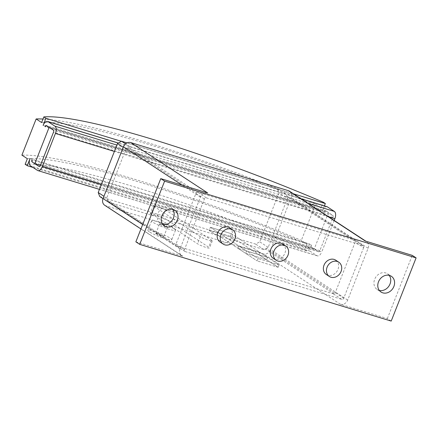 <?xml version="1.0" encoding="UTF-8"?>
<svg xmlns="http://www.w3.org/2000/svg" width="438" height="438" viewBox="0 0 438 438"><rect width="100%" height="100%" fill="white"/><g stroke="black" fill="none" stroke-linecap="round" stroke-linejoin="round"><path stroke-width="0.33" stroke-dasharray="2.19 1.64" d="M389.201 275.354A9.417 7.944 123.2 0 0 387.493 273.755A9.417 7.944 123.2 0 0 374.654 279.291A9.417 7.944 123.2 0 0 377.184 289.518A9.417 7.944 123.2 0 0 379.324 290.438M172.638 209.282A9.417 7.944 123.2 0 0 170.935 207.683A9.417 7.944 123.2 0 0 158.091 213.218A9.417 7.944 123.2 0 0 160.62 223.446A9.417 7.944 123.2 0 0 162.766 224.365M174.017 228.735A12.844 1.648 21.5 0 0 160.856 222.778A12.844 1.648 21.5 0 0 151.592 220.829A12.844 1.648 21.5 0 0 153.065 222.34A12.844 1.648 21.5 0 0 166.226 228.297A12.844 1.648 21.5 0 0 175.49 230.246A12.844 1.648 21.5 0 0 174.017 228.735M149.331 231.822A12.844 1.648 -158.5 0 1 147.858 230.311A12.844 1.648 -158.5 0 1 157.122 232.255A12.844 1.648 -158.5 0 1 170.283 238.217A12.844 1.648 -158.5 0 1 171.756 239.723A12.844 1.648 -158.5 0 1 162.493 237.779A12.844 1.648 -158.5 0 1 149.331 231.822M156.317 233.952A4.281 0.547 21.5 0 0 160.702 235.94A4.281 0.547 21.5 0 0 163.79 236.586A4.281 0.547 21.5 0 0 163.297 236.082A4.281 0.547 21.5 0 0 158.912 234.1A4.281 0.547 21.5 0 0 155.824 233.449A4.281 0.547 21.5 0 0 156.317 233.952M160.051 224.47A4.281 0.547 21.5 0 0 164.436 226.457A4.281 0.547 21.5 0 0 167.524 227.108A4.281 0.547 21.5 0 0 167.037 226.605A4.281 0.547 21.5 0 0 162.646 224.617A4.281 0.547 21.5 0 0 159.558 223.971A4.281 0.547 21.5 0 0 160.051 224.47M229.501 227.76A8.563 7.222 -56.8 0 1 231.801 237.051A8.563 7.222 -56.8 0 1 220.128 242.088M282.598 243.955A8.563 7.222 -56.8 0 1 284.892 253.252A8.563 7.222 -56.8 0 1 273.219 258.283M335.689 260.156A8.563 7.222 -56.8 0 1 337.983 269.447A8.563 7.222 -56.8 0 1 326.31 274.484M162.219 217.752A6.849 0.876 21.5 0 0 155.194 214.571A6.849 0.876 21.5 0 0 150.256 213.536A6.849 0.876 21.5 0 0 151.039 214.341L153.349 215.852L153.661 215.063L197.543 243.78A6.849 0.876 21.5 0 0 204.562 246.955A6.849 0.876 21.5 0 0 209.501 247.996A6.849 0.876 21.5 0 0 208.718 247.191L164.841 218.474L164.529 219.263L162.219 217.752L165.329 209.851A6.849 0.876 -158.5 0 0 158.31 206.67A6.849 0.876 -158.5 0 0 153.371 205.636L150.256 213.536M165.329 209.851L211.521 240.079A6.849 0.876 -158.5 0 1 212.304 240.884A6.849 0.876 -158.5 0 1 207.366 239.849A6.849 0.876 -158.5 0 1 200.341 236.668L154.154 206.44A6.849 0.876 -158.5 0 1 153.371 205.636M324.416 205.898L322.543 210.651L43.11 125.399M121.403 141.321L293.476 193.82M49.122 127.343L328.555 212.6L325.861 210.831A1.714 0.892 -73 0 0 325.735 210.777A1.714 0.892 -73 0 0 324.465 211.91L325.861 210.831L46.423 125.58M324.465 211.91L45.032 126.659M311.396 245.088A1.714 0.892 -73 0 0 311.544 247.174L311.396 245.088L31.963 159.837M328.555 212.6L314.238 248.937L311.544 247.174L32.111 161.923M30.036 158.578L309.474 243.829L306.671 250.941L304.574 249.567L306.786 243.961L301.333 240.391A256.849 32.921 21.5 0 0 21.9 155.14M42.973 119.043A256.849 32.921 -158.5 0 1 315.584 204.212L301.333 240.391M315.584 204.212L321.038 207.776L323.244 202.17M306.671 250.941L32.927 167.425M25.141 164.316A247.946 31.777 -158.5 0 1 304.574 249.567M314.238 248.937L40.422 165.4M27.348 158.709A247.946 31.777 -158.5 0 1 306.786 243.961M41.605 122.525A247.946 31.777 -158.5 0 1 321.038 207.776M311.544 247.174L318.475 251.708A1.714 0.892 -73 0 0 318.596 251.768A1.714 0.892 -73 0 0 319.866 250.635L332.935 217.451A1.714 0.892 -73 0 0 332.787 215.37L325.861 210.831M99.754 196.542L255.677 244.114L259.718 241.803L275.896 200.724L114.389 151.449M334.172 220.451L321.788 251.894L101.315 184.628M326.983 206.681A5.995 3.126 -73 0 0 322.543 210.651M309.474 243.829A5.995 3.126 -73 0 0 309.989 251.127L316.915 255.661A5.995 3.126 -73 0 0 317.347 255.863A5.995 3.126 -73 0 0 321.788 251.894M328.588 216.799L275.896 200.724L279.011 192.824L277.462 188.811L126.998 142.908M210.382 227.289L231.357 233.689L230.114 236.849L209.14 230.448L210.382 227.289L258.119 258.529L257.188 260.9L278.157 267.3L237.358 240.599L237.046 241.387L264.147 249.655L265.297 248.998L333.811 293.838L334.939 293.192L266.424 248.351L268.182 247.344L287.476 198.365L279.011 192.824M268.182 247.344L259.718 241.803M264.147 249.655L255.677 244.114M285.926 194.352L130.004 146.785L128.854 147.442L197.368 192.282A1.714 1.445 -56.8 0 1 197.927 192.326L354.413 240.068A1.714 1.445 -56.8 0 1 354.884 240.336L286.37 195.496L285.926 194.352L277.462 188.811M197.368 192.282L196.24 192.928L127.726 148.088L125.969 149.09L123.226 147.299M125.969 149.09L106.675 198.069L107.348 199.816L175.862 244.656A1.714 1.445 -56.8 0 1 175.994 244.043L195.912 193.481A1.714 1.445 -56.8 0 1 196.24 192.928M175.862 244.656L176.295 245.778L107.781 200.938L108.224 202.082L102.996 198.66M333.811 293.838A1.714 1.445 -56.8 0 1 333.252 293.788L176.766 246.046A1.714 1.445 -56.8 0 1 176.295 245.778M287.476 198.365L286.802 196.618L355.317 241.458A1.714 1.445 -56.8 0 1 355.185 242.077L335.273 292.639A1.714 1.445 -56.8 0 1 334.939 293.192M355.317 241.458L354.884 240.336M210.399 227.295L238.88 245.937L259.838 252.332L231.357 233.689L210.399 227.295L209.156 230.454L216.082 234.992L216.388 234.199L257.188 260.9L245.647 253.345L246.578 250.974L258.124 258.535L257.194 260.9L278.152 267.295L279.094 264.93L258.119 258.529L279.083 264.924L231.357 233.689L230.114 236.849L237.04 241.387L230.114 236.849L209.156 230.454L216.076 234.987L237.04 241.387L237.352 240.593L258.907 254.702L259.838 252.332L238.88 245.937L237.949 248.308L216.394 234.199L216.082 234.992L164.529 219.263M130.004 146.785L125.52 143.85M106.675 198.069L103.937 196.279M108.224 202.082L153.349 215.852M278.152 267.295L279.083 264.924L267.536 257.369L266.605 259.739L278.152 267.295M245.647 253.345L266.605 259.739L245.647 253.345L237.949 248.308L238.88 245.937L246.578 250.974L267.536 257.369L246.578 250.974L245.647 253.345M258.907 254.702L237.949 248.308L258.907 254.702L266.605 259.739L267.536 257.369L259.838 252.332L258.907 254.702M363.655 247.618L343.737 298.179A1.714 1.445 -56.8 0 1 341.717 299.335L185.236 251.593A1.714 1.445 -56.8 0 1 184.458 249.583L204.376 199.022A1.714 1.445 -56.8 0 1 206.397 197.872L362.878 245.608A1.714 1.445 -56.8 0 1 363.655 247.618L355.185 242.077M265.297 248.998A1.714 1.445 123.2 0 0 266.424 248.351M104.693 205.247A6.165 5.201 123.2 0 0 105.826 205.778L263.43 253.859A6.165 5.201 123.2 0 0 270.7 249.704L291.111 197.883A6.165 5.201 123.2 0 0 289.458 191.187M128.854 147.442A1.714 1.445 123.2 0 0 127.726 148.088M107.348 199.816A1.714 1.445 123.2 0 0 107.781 200.938M153.661 215.063L164.841 218.474M286.802 196.618A1.714 1.445 123.2 0 0 286.37 195.496M391.205 321.087L387.356 318.563L340.408 304.24A6.165 5.201 123.2 0 0 347.679 300.09L368.095 248.264A6.165 5.201 123.2 0 0 366.442 241.573A6.165 5.201 123.2 0 0 365.308 241.042M207.705 192.961A6.165 5.201 123.2 0 0 200.434 197.111L180.018 248.937A6.165 5.201 123.2 0 0 181.677 255.628A6.165 5.201 123.2 0 0 182.81 256.159L105.826 205.778M135.862 241.836L182.81 256.159M387.356 318.563L412.251 255.365M154.154 206.44L151.039 214.341M211.521 240.079L208.718 247.191M200.341 236.668L197.543 243.78M332.787 215.37L53.354 130.113M318.475 251.708L39.294 166.533M301.235 198.896L118.304 143.089M308.166 203.429L116.897 145.077M316.915 255.661L37.482 170.409M309.989 251.127L30.556 165.871M319.866 250.635L40.433 165.383M332.935 217.451L53.502 132.199M343.737 298.179L335.273 292.639M341.717 299.335L333.252 293.788M185.236 251.593L176.766 246.046M362.878 245.608L354.413 240.068M206.397 197.872L197.927 192.326M204.376 199.022L195.912 193.481M184.458 249.583L175.994 244.043M347.679 300.09L270.7 249.704M340.408 304.24L263.43 253.859M368.095 248.264L291.111 197.883M200.434 197.111L182.197 185.175M180.018 248.937L142.689 224.508M377.184 289.518L381.033 292.036M160.62 223.446L164.469 225.964M151.592 220.829L147.858 230.311M163.79 236.586L167.524 227.108M212.304 240.884L209.501 247.996M301.032 198.764L118.386 143.04M317.347 255.863L99.442 189.38M318.596 251.768L39.163 166.517M325.735 210.777L46.302 125.525M155.824 233.449L159.558 223.971M175.49 230.246L171.756 239.723M363.195 245.756L354.725 240.216M184.918 251.445L176.454 245.904M170.935 207.683L174.784 210.207M387.493 273.755L391.348 276.274M366.442 241.573L365.916 241.228M181.677 255.628L140.932 228.97"/><path stroke-width="0.66" d="M379.324 290.438A9.417 7.944 123.2 0 0 390.023 283.983A9.417 7.944 123.2 0 0 389.201 275.354M393.871 286.501A9.417 7.944 -56.8 0 1 381.033 292.036A9.417 7.944 -56.8 0 1 378.503 281.809A9.417 7.944 -56.8 0 1 391.348 276.274A9.417 7.944 -56.8 0 1 393.871 286.501M162.766 224.365A9.417 7.944 123.2 0 0 173.459 217.91A9.417 7.944 123.2 0 0 172.638 209.282M177.308 220.429A9.417 7.944 -56.8 0 1 164.469 225.964A9.417 7.944 -56.8 0 1 161.94 215.742A9.417 7.944 -56.8 0 1 174.784 210.207A9.417 7.944 -56.8 0 1 177.308 220.429M234.877 239.071A8.563 7.222 123.2 0 0 232.583 229.775A8.563 7.222 123.2 0 0 220.905 234.806A8.563 7.222 123.2 0 0 223.205 244.103A8.563 7.222 123.2 0 0 234.877 239.071M223.205 244.103L220.128 242.088A8.563 7.222 -56.8 0 1 217.828 232.792A8.563 7.222 -56.8 0 1 229.501 227.76L232.583 229.775M287.974 255.266A8.563 7.222 123.2 0 0 285.675 245.97A8.563 7.222 123.2 0 0 274.002 251.001A8.563 7.222 123.2 0 0 276.296 260.298A8.563 7.222 123.2 0 0 287.974 255.266M276.296 260.298L273.219 258.283A8.563 7.222 -56.8 0 1 270.919 248.987A8.563 7.222 -56.8 0 1 282.598 243.955L285.675 245.97M341.065 271.467A8.563 7.222 123.2 0 0 338.766 262.17A8.563 7.222 123.2 0 0 327.093 267.202A8.563 7.222 123.2 0 0 329.392 276.498A8.563 7.222 123.2 0 0 341.065 271.467M329.392 276.498L326.31 274.484A8.563 7.222 -56.8 0 1 324.016 265.187A8.563 7.222 -56.8 0 1 335.689 260.156L338.766 262.17M293.476 193.82L325.341 203.539L324.416 205.898M118.386 143.04L47.55 121.43A5.995 3.126 107 0 0 43.11 125.399L45.908 118.287L121.403 141.321M46.423 125.58L45.032 126.659A1.714 0.892 -73 0 1 46.302 125.525A1.714 0.892 -73 0 1 46.423 125.58L49.122 127.343L34.805 163.686L32.111 161.923L39.037 166.456A1.714 0.892 -73 0 0 39.163 166.517A1.714 0.892 -73 0 0 40.433 165.383L53.502 132.199A1.714 0.892 -73 0 0 53.354 130.113L46.423 125.58M325.341 203.539L323.244 202.17A247.946 31.777 21.5 0 0 43.811 116.913L45.908 118.287M43.811 116.913L41.605 122.525L36.151 118.955L21.9 155.14L27.348 158.709L25.141 164.316L27.238 165.69L30.036 158.578A5.995 3.126 107 0 0 30.556 165.871L37.482 170.409A5.995 3.126 107 0 0 37.914 170.612A5.995 3.126 107 0 0 42.355 166.643L55.423 133.459A5.995 3.126 107 0 0 54.909 126.166L47.983 121.633A5.995 3.126 107 0 0 47.55 121.43M31.963 159.837L32.111 161.923A1.714 0.892 -73 0 1 31.963 159.837M32.927 167.425L27.238 165.69M40.422 165.4L34.805 163.686M36.151 118.955A256.849 32.921 -158.5 0 1 42.973 119.043M301.032 198.764L326.983 206.681A5.995 3.126 -73 0 1 327.416 206.884L334.342 211.417A5.995 3.126 -73 0 1 334.862 218.71L334.172 220.451M126.998 142.908L121.54 141.239L117.499 143.549L98.205 192.528L99.754 196.542L102.996 198.66M125.52 143.85L121.54 141.239M123.226 147.299L117.499 143.549M103.937 196.279L98.205 192.528M365.916 241.228L289.458 191.187A6.165 5.201 123.2 0 0 288.324 190.656L130.721 142.574A6.165 5.201 123.2 0 0 123.45 146.73L103.039 198.556A6.165 5.201 123.2 0 0 104.693 205.247L140.932 228.97M160.762 178.638L135.862 241.836L139.711 244.355L164.611 181.157L160.762 178.638L207.705 192.961L130.721 142.574M164.611 181.157L416.1 257.883L391.205 321.087L139.711 244.355M416.1 257.883L412.251 255.365L365.308 241.042L288.324 190.656M334.862 218.71L328.588 216.799M114.389 151.449L55.423 133.459M101.315 184.628L42.355 166.643M327.416 206.884L301.235 198.896M118.304 143.089L47.983 121.633M334.342 211.417L308.166 203.429M116.897 145.077L54.909 126.166M182.197 185.175L123.45 146.73M142.689 224.508L103.039 198.556M99.442 189.38L37.914 170.612"/></g></svg>
